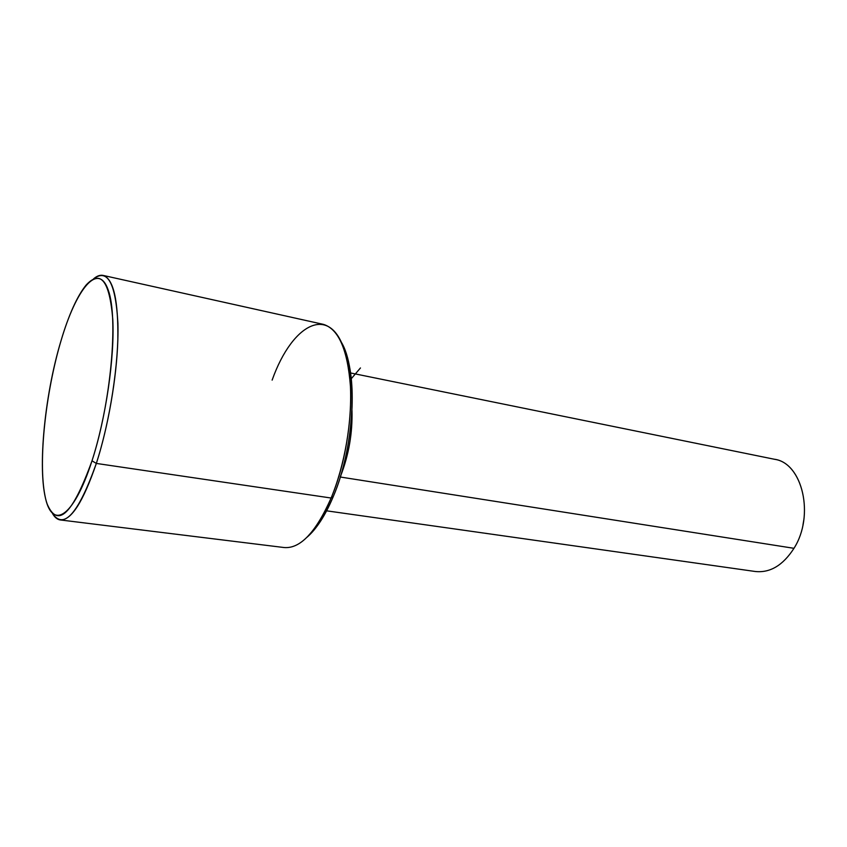 <?xml version="1.0" encoding="UTF-8"?>
<svg xmlns="http://www.w3.org/2000/svg" width="847" height="847" viewBox="0 0 847 847"><rect width="100%" height="100%" fill="white"/><g stroke="black" fill="none" stroke-linecap="round" stroke-linejoin="round"><path stroke-width="1.27" d="M350.51 372.955L774.91 459.36C802.607 463.362 814.793 515.77 793.978 548.316L340.303 477.02L793.978 548.316C782.935 565.436 769.955 573.154 755.037 571.46L326.614 510.826M340.653 475.908C348.805 454.85 352.585 433.05 351.981 410.509C352.574 433.558 348.646 455.718 340.198 476.999M803.941 519.126L802.967 524.907L803.941 519.126M793.978 548.316C815.047 515.4 802.278 462.473 774.169 459.212M318.493 524.229L315.889 526.559C321.362 518.756 326.434 509.248 331.113 498.025L333.273 496.564C328.742 507.438 323.819 516.649 318.493 524.229L307.006 537.252C316.545 529.004 325.301 515.442 333.273 496.564C355.062 446.168 358.26 368.784 340.939 341.563L347.768 359.128C357.307 393.347 351.018 454.998 333.273 496.564L331.113 498.025C349.409 455.114 355.92 391.356 346.105 356.111C332.511 302.008 292.797 321.807 272.131 380.123M61.037 340.674C76.262 288.806 98.252 261.278 108.247 290.098C118.548 317.985 110.957 402.812 92.005 460.821C73.202 519.179 51.349 530.561 44.912 495.379C38.189 460.916 45.664 392.309 61.037 340.674C43.97 396.999 36.792 475.262 47.241 504.219C57.776 528.644 72.694 514.182 92.005 460.821C105.939 417.772 114.726 357.349 112.778 319.277C109.57 280.812 100.677 269.399 86.108 285.058C77.172 296.122 68.819 314.661 61.037 340.674M96.336 463.425C108.13 427.068 116.653 378.111 117.839 340.081C118.411 300.759 113.604 279.224 103.408 275.476C100.37 274.724 97.098 275.826 93.604 278.811C107.548 268.33 115.647 283.11 117.902 323.152C119.035 362.463 110.068 421.213 96.336 463.425L331.113 498.025L96.336 463.425L92.005 460.821L96.336 463.425C78.527 513.388 63.927 530.095 52.525 513.557C54.663 517.295 57.183 519.412 60.073 519.92C71.084 520.799 83.175 501.964 96.336 463.425M103.408 275.476L323.522 324.401C338.62 329.155 347.588 349.716 350.425 386.094C352.278 421.171 344.644 465.458 331.113 498.025C315.825 532.53 300.103 549.025 283.967 547.522L60.073 519.92M351.23 378.768L360.451 367.958M346.105 356.111L347.768 359.128"/></g></svg>
